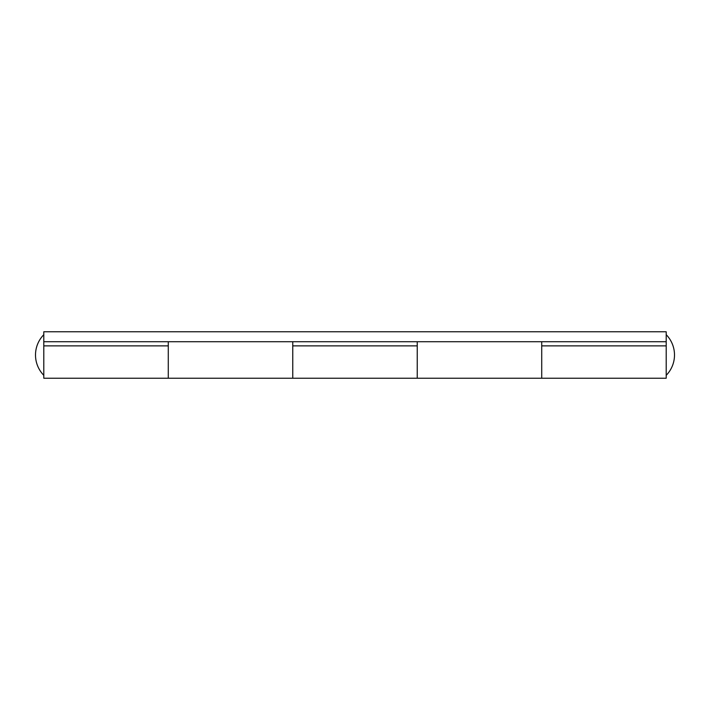 <?xml version="1.0" encoding="UTF-8"?>
<svg xmlns="http://www.w3.org/2000/svg" width="710" height="710" viewBox="0 0 710 710"><rect width="100%" height="100%" fill="white"/><g stroke="black" fill="none" stroke-linecap="round" stroke-linejoin="round"><path stroke-width="1.06" d="M417.24 341.723L417.24 355L417.24 345.868L292.76 345.868L292.76 378.235L292.76 341.723M666.202 341.723L666.202 331.765L43.798 331.765L43.798 341.723L666.202 341.723L666.202 378.235L541.721 378.235L541.721 355L541.721 378.235L417.24 378.235L417.24 355L417.24 378.235L43.798 378.235L43.798 345.868L168.279 345.868L168.279 378.235L168.279 341.723M666.202 345.868L541.721 345.868L541.721 355L541.721 341.723M43.798 341.723L43.798 345.868M666.202 375.324A29.048 29.048 0 0 0 666.202 334.676M43.798 334.676A29.048 29.048 0 0 0 43.798 375.324"/></g></svg>
